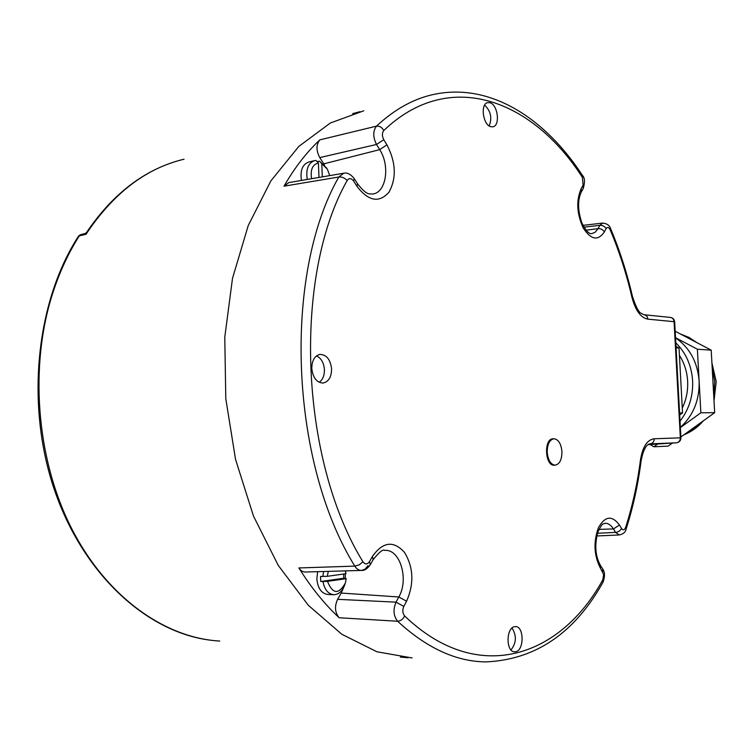 <?xml version="1.0" encoding="UTF-8"?>
<svg xmlns="http://www.w3.org/2000/svg" width="754" height="754" viewBox="0 0 754 754"><rect width="100%" height="100%" fill="white"/><g stroke="black" fill="none" stroke-linecap="round" stroke-linejoin="round"><path stroke-width="1.13" d="M650.08 444.502L653.906 446.773L657.733 444.002M672.427 443.05L668.138 446.132L653.906 446.773M680.89 436.971L714.669 412.674L711.211 350.158L697.375 349.225L675.518 337.688M711.211 350.158L675.169 331.242M675.537 337.896C689.674 347.66 697.535 362.014 699.118 380.968L697.375 349.225M714.669 412.674L700.862 412.777L699.118 380.968C699.627 400.006 693.378 415.482 680.372 427.395M680.381 427.612L700.862 412.777M680.033 421.081C689.015 409.601 693.209 396.161 692.624 380.77C691.531 365.426 685.914 352.768 675.801 342.816M682.276 408.027C686.31 399.648 688.1 390.685 687.639 381.147C687.064 371.618 684.321 363.023 679.42 355.351M679.703 414.983L682.54 412.909L679.024 347.999L675.989 346.388M679.024 347.999L676.065 347.801M682.54 412.909L679.59 412.938M680.928 437.82C680.805 440.666 679.316 442.325 676.461 442.796L676.413 442.796C678.939 442.353 680.249 440.704 680.344 437.829L680.928 437.82L674.67 321.854L674.067 321.685C673.765 319.206 672.521 317.783 670.325 317.406L669.665 317.406M515.717 651.72C524.454 650.259 524.049 625.792 515.321 626.612L514.53 626.697C506.009 627.799 505.868 651.833 514.416 651.824L515.717 651.72M311.779 368.395C312.825 377.49 316.492 382.382 322.769 383.07C328.48 382.024 331.421 377.339 331.6 368.998C330.431 359.441 326.52 354.587 319.866 354.418C314.607 355.86 311.911 360.516 311.779 368.395M489.808 102.704L487.612 102.648C480.044 103.901 483.012 125.277 490.939 126.719L492.664 126.823C500.524 126.238 497.951 104.438 489.808 102.704M554.397 465.199L554.35 465.199C544.954 466.321 543.549 438.668 552.993 438.809L553.106 438.8M647.856 319.149C640.74 317.764 635.424 310.422 631.899 297.133C626.404 273.57 619.175 251.148 610.203 229.838C608.817 227.18 607.47 226.756 606.15 228.575L604.378 231.883C598.016 241.167 590.966 239.866 583.238 227.991C576.716 213.608 576.047 200.441 581.23 188.491L583.096 185.211L582.418 177.426C533.229 100.471 450.1 67.049 383.795 130.517C381.948 132.958 381.939 136.022 383.777 139.697L386.934 144.872C395.973 162.327 396.651 178.104 388.979 192.204C379.13 203.25 368.47 201.28 356.972 186.313L353.645 181.083C351.241 178.001 349.083 177.812 347.151 180.517C292.929 276.143 299.574 458.884 362.938 561.777C365.134 564.689 367.321 564.623 369.498 561.598L372.438 556.414C382.834 541.692 393.513 540.335 404.474 552.343C413.531 567.366 414.238 583.653 406.576 601.211L403.805 606.395C402.259 610.099 402.532 613.285 404.634 615.952C478.14 686.545 560.825 656.555 602.823 579.788L603.624 574.463L600.467 568.271L600.401 565.349C595.311 556.066 594.463 545.038 597.837 532.277C603.002 521.08 603.379 524.69 604.962 523.267C608.158 523.153 610.994 525.048 613.454 528.94L615.613 532.437L619.383 534.963C623.407 533.973 625.631 532.051 626.056 529.204L625.584 527.498C632.446 506.179 637.394 483.719 640.438 460.119C642.587 446.839 647.177 439.723 654.189 438.771L680.344 437.829L674.067 321.685L647.856 319.149C647.554 316.605 646.282 315.134 644.057 314.757L641.07 313.278C638.695 312.269 635.829 306.671 632.465 296.482C626.932 272.722 619.637 250.074 610.57 228.547M582.418 177.426L582.352 175.267C545.547 118.981 491.636 83.194 435.746 94.014C414.964 97.992 395.209 108.699 376.482 126.144L319.837 139.867C306.595 152.242 294.654 167.68 284.013 186.181L338.819 177.011C282.995 274.381 289.715 461.297 354.814 566.122L298.867 567.951C311.166 587.602 324.597 604.199 339.14 617.752L397.603 621.249C426.698 648.054 456.113 661.607 485.84 661.908C535.453 659.712 574.463 633.228 602.889 582.456L602.823 579.788M363.814 110.8L330.337 123.015L298.801 146.436L270.874 180.894L248.254 225.474L232.486 278.433L224.777 337.236L225.795 398.734L235.559 459.45L253.448 515.99L278.235 565.359L308.311 605.274L341.835 634.284L376.981 651.795L412.08 657.94M610.203 229.838L610.542 228.462C609.524 225.323 606.913 223.533 602.729 223.08L599.864 225.333L583.992 227.152M383.795 130.517C381.91 127.285 379.479 125.833 376.482 126.144C372.862 131.007 372.872 137.115 376.51 144.485L319.762 157.595C316.058 150.564 316.086 144.655 319.837 139.867M319.762 157.595L324.493 164.975M353.645 181.083L354.257 178.604C350.695 174.193 347.198 172.402 343.767 173.222L338.819 177.011C341.92 176.7 344.701 177.869 347.151 180.517M284.013 186.181L288.867 182.581L343.428 173.279M314.201 160.734L308.895 161.978C302.524 164.24 300.035 170.395 301.421 180.442M322.307 176.879L321.779 163.703L319.432 161.158L317.114 161.629M319.432 161.158L326.708 168.123M307.246 179.443C305.738 169.226 308.207 162.949 314.644 160.63L316.058 160.479L318.405 163.034L318.989 177.444M311.562 178.707C310.262 169.659 312.542 164.438 318.405 163.034M321.779 163.703L327.377 169.188L329.724 175.616M362.938 561.777L359.206 564.869L354.814 566.122C356.67 569.063 358.942 570.495 361.628 570.429L365.162 569.091L368.027 565.717M369.498 561.598L370.252 564.774C367.368 568.789 364.493 570.674 361.628 570.429L305.568 572.013C302.901 572.079 300.667 570.731 298.867 567.951M372.438 556.414L373.183 559.6C379.366 551.956 383.183 548.903 384.606 550.42C399.997 548.61 409.205 579.308 398.819 596.989L396.02 602.154C392.947 609.571 393.475 615.933 397.603 621.249C400.657 621.032 403.004 619.26 404.634 615.952M339.14 617.752C334.908 612.578 334.399 606.433 337.594 599.326L396.02 602.154L403.805 606.395M406.576 601.211L398.819 596.989L341.194 593.049L343.598 587.602M345.313 578.29L345.275 573.813M341.194 593.049L337.594 599.326M317.623 571.673L316.859 578.893C317.802 588.412 321.515 593.615 327.999 594.482L333.457 594.699M345.304 570.891L346.001 573.709L327.274 576.31L320.525 576.471L320.723 581.513L327.472 581.353L346.209 578.676L343.758 578.243L343.654 574.039M322.806 576.537L323.626 571.504M345.002 584.143C342.684 590.882 338.98 594.406 333.909 594.717C328.188 594.114 324.559 589.741 323.004 581.588M320.723 581.513L343.758 578.243M346.209 578.676L345.389 582.993C338.678 594.765 332.702 594.218 327.472 581.353M327.274 576.31L328.301 571.372M211.817 640.353C149.113 633.351 84.712 576.97 54.948 491.391C25.165 405.906 35.834 301.854 78.605 236.03L86.003 234.296C113.27 193.297 145.946 168.265 184.051 159.207M176.625 161.215C141.686 171.695 111.658 195.456 86.54 232.496L86.003 234.296L85.249 233.448L80.32 234.796L79.132 236.172C68.633 252.694 60 271.157 53.251 291.572C29.048 364.861 36.06 458.027 71.159 527.574C106.399 597.177 164.843 637.978 219.734 641.06M510.995 649.957C516.424 642.945 516.763 635.641 512.032 628.035M319.196 382.287C322.74 379.752 324.484 375.549 324.427 369.696C323.843 362.74 321.195 358.141 316.492 355.907M489.186 125.899C492.287 117.897 490.769 110.97 484.615 105.117M555.283 465.161L555.236 465.161C550.74 464.596 548.064 460.298 547.216 452.287C547.272 444.294 549.496 439.789 553.879 438.762L553.983 438.753C558.469 439.412 561.117 443.701 561.937 451.618C561.909 459.582 559.685 464.096 555.283 465.161M680.617 334.097L694.651 341.468M712.153 367.226L714.717 381.43L713.746 395.916M684.557 434.332L692.935 429.554L700.343 422.975M600.467 568.271C593.954 555.594 593.275 542.069 598.412 527.706C605.028 516.009 612.041 515.114 619.458 525.038L621.607 528.545C623.143 530.496 624.463 530.147 625.584 527.498M602.7 571.786L602.635 568.855L600.457 565.434M619.458 525.038L613.454 528.94L599.015 529.374M621.607 528.545L619.637 530.929L616.631 532.324L597.507 533.276M640.438 460.119L641.089 460.986C644.161 444.417 649.053 443.974 649.986 443.889L676.413 442.796L648.138 444.624L676.432 442.796M654.189 438.771C654.095 441.731 652.766 443.427 650.202 443.88L649.939 443.899M631.899 297.133L632.465 296.482M606.15 228.575C604.67 226.294 602.578 225.22 599.864 225.333L598.073 228.641L586.094 230.177M604.378 231.883C602.898 229.602 600.797 228.528 598.073 228.641L595.208 232.213L591.664 233.712C590.58 233.363 588.045 234.909 581.984 223.137C577.696 210.696 577.479 200.281 581.343 191.874L581.23 188.491M583.096 185.211L583.21 188.594L581.4 191.78M383.777 139.697L376.51 144.485L379.696 149.641L323.805 163.854M386.934 144.872L379.696 149.641C390.383 165.918 386.114 192.996 372.457 194.032C369.592 193.42 367.377 196.351 357.575 183.816L354.295 178.66M356.972 186.313L357.575 183.816M680.315 333.937L689.015 337.434L696.922 342.655M711.908 362.853L716.215 381.599L714.019 400.855M703.35 420.817C697.921 427.16 691.437 431.825 683.897 434.804M674.66 321.835C674.321 319.31 672.879 317.83 670.325 317.406L644.057 314.757M596.791 535.962L619.27 534.963M626.093 529.091C633.021 507.508 638.025 484.803 641.089 460.986M583.012 225.361L602.729 223.08M582.437 175.39C584.85 177.755 585.104 182.157 583.21 188.594M370.289 564.699L373.183 559.6M345.662 572.079L345.341 570.891M602.691 568.94C604.991 572.097 605.094 576.546 602.983 582.286M400.383 657.073L408.121 657.761M352.702 113.628L359.95 111.677M80.216 234.824L78.614 236.011M85.249 233.448L86.474 232.59M553.879 438.762L552.993 438.809M555.236 465.161L554.35 465.199"/></g></svg>
